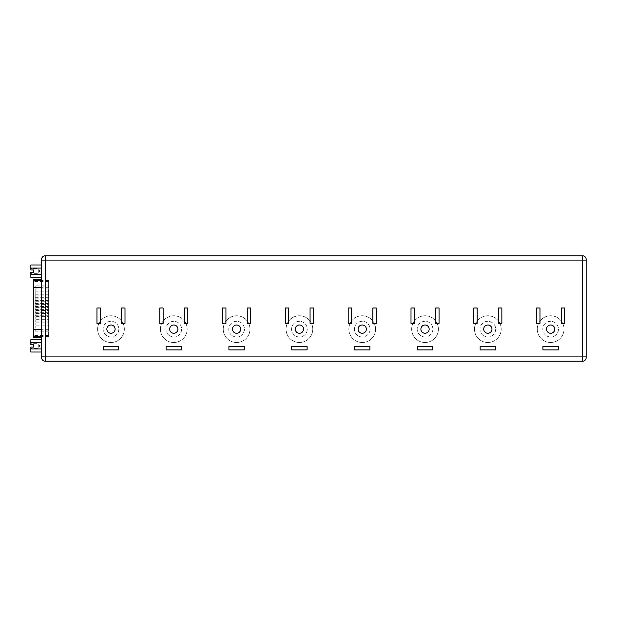 <?xml version="1.0" encoding="UTF-8"?>
<svg xmlns="http://www.w3.org/2000/svg" width="617" height="617" viewBox="0 0 617 617"><rect width="100%" height="100%" fill="white"/><g stroke="black" fill="none" stroke-linecap="round" stroke-linejoin="round"><path stroke-width="0.46" stroke-dasharray="3.08 2.31" d="M550.642 333.265A4.134 4.134 0 0 1 546.508 329.131A4.134 4.134 0 0 1 550.642 324.997A4.134 4.134 0 0 1 554.776 329.131A4.134 4.134 0 0 1 550.642 333.265M487.831 333.265A4.134 4.134 0 0 1 483.705 329.131A4.134 4.134 0 0 1 487.831 324.997A4.134 4.134 0 0 1 491.965 329.131A4.134 4.134 0 0 1 487.831 333.265M425.028 333.265A4.134 4.134 0 0 1 420.894 329.131A4.134 4.134 0 0 1 425.028 324.997A4.134 4.134 0 0 1 429.154 329.131A4.134 4.134 0 0 1 425.028 333.265M362.218 333.265A4.134 4.134 0 0 1 358.084 329.131A4.134 4.134 0 0 1 362.218 324.997A4.134 4.134 0 0 1 366.351 329.131A4.134 4.134 0 0 1 362.218 333.265M299.407 333.265A4.134 4.134 0 0 1 295.281 329.131A4.134 4.134 0 0 1 299.407 324.997A4.134 4.134 0 0 1 303.541 329.131A4.134 4.134 0 0 1 299.407 333.265M236.604 333.265A4.134 4.134 0 0 1 232.47 329.131A4.134 4.134 0 0 1 236.604 324.997A4.134 4.134 0 0 1 240.73 329.131A4.134 4.134 0 0 1 236.604 333.265M173.793 333.265A4.134 4.134 0 0 1 169.66 329.131A4.134 4.134 0 0 1 173.793 324.997A4.134 4.134 0 0 1 177.927 329.131A4.134 4.134 0 0 1 173.793 333.265M550.642 336.967A7.836 7.836 0 0 1 542.806 329.131A7.836 7.836 0 0 1 550.642 321.295A7.836 7.836 0 0 1 558.478 329.131A7.836 7.836 0 0 1 550.642 336.967A7.836 7.836 0 0 1 542.806 329.131A7.836 7.836 0 0 1 550.642 321.295A7.836 7.836 0 0 1 558.478 329.131A7.836 7.836 0 0 1 550.642 336.967M487.831 336.967A7.836 7.836 0 0 1 479.995 329.131A7.836 7.836 0 0 1 487.831 321.295A7.836 7.836 0 0 1 495.675 329.131A7.836 7.836 0 0 1 487.831 336.967A7.836 7.836 0 0 1 479.995 329.131A7.836 7.836 0 0 1 487.831 321.295A7.836 7.836 0 0 1 495.675 329.131A7.836 7.836 0 0 1 487.831 336.967M425.028 336.967A7.836 7.836 0 0 1 417.192 329.131A7.836 7.836 0 0 1 425.028 321.295A7.836 7.836 0 0 1 432.864 329.131A7.836 7.836 0 0 1 425.028 336.967A7.836 7.836 0 0 1 417.192 329.131A7.836 7.836 0 0 1 425.028 321.295A7.836 7.836 0 0 1 432.864 329.131A7.836 7.836 0 0 1 425.028 336.967M362.218 336.967A7.836 7.836 0 0 1 354.382 329.131A7.836 7.836 0 0 1 362.218 321.295A7.836 7.836 0 0 1 370.053 329.131A7.836 7.836 0 0 1 362.218 336.967A7.836 7.836 0 0 1 354.382 329.131A7.836 7.836 0 0 1 362.218 321.295A7.836 7.836 0 0 1 370.053 329.131A7.836 7.836 0 0 1 362.218 336.967M299.407 336.967A7.836 7.836 0 0 1 291.571 329.131A7.836 7.836 0 0 1 299.407 321.295A7.836 7.836 0 0 1 307.243 329.131A7.836 7.836 0 0 1 299.407 336.967A7.836 7.836 0 0 1 291.571 329.131A7.836 7.836 0 0 1 299.407 321.295A7.836 7.836 0 0 1 307.243 329.131A7.836 7.836 0 0 1 299.407 336.967M236.604 336.967A7.836 7.836 0 0 1 228.768 329.131A7.836 7.836 0 0 1 236.604 321.295A7.836 7.836 0 0 1 244.44 329.131A7.836 7.836 0 0 1 236.604 336.967A7.836 7.836 0 0 1 228.768 329.131A7.836 7.836 0 0 1 236.604 321.295A7.836 7.836 0 0 1 244.44 329.131A7.836 7.836 0 0 1 236.604 336.967M173.793 336.967A7.836 7.836 0 0 1 165.958 329.131A7.836 7.836 0 0 1 173.793 321.295A7.836 7.836 0 0 1 181.629 329.131A7.836 7.836 0 0 1 173.793 336.967A7.836 7.836 0 0 1 165.958 329.131A7.836 7.836 0 0 1 173.793 321.295A7.836 7.836 0 0 1 181.629 329.131A7.836 7.836 0 0 1 173.793 336.967M550.642 315.765A13.366 13.366 0 0 1 564.007 329.131A13.366 13.366 0 0 1 550.642 342.497A13.366 13.366 0 0 1 537.276 329.131A13.366 13.366 0 0 1 550.642 315.765A13.366 13.366 0 0 1 564.007 329.131A13.366 13.366 0 0 1 550.642 342.497A13.366 13.366 0 0 1 537.276 329.131A13.366 13.366 0 0 1 550.642 315.765M487.831 315.765A13.366 13.366 0 0 1 501.197 329.131A13.366 13.366 0 0 1 487.831 342.497A13.366 13.366 0 0 1 474.465 329.131A13.366 13.366 0 0 1 487.831 315.765A13.366 13.366 0 0 1 501.197 329.131A13.366 13.366 0 0 1 487.831 342.497A13.366 13.366 0 0 1 474.465 329.131A13.366 13.366 0 0 1 487.831 315.765M425.028 315.765A13.366 13.366 0 0 1 438.394 329.131A13.366 13.366 0 0 1 425.028 342.497A13.366 13.366 0 0 1 411.662 329.131A13.366 13.366 0 0 1 425.028 315.765A13.366 13.366 0 0 1 438.394 329.131A13.366 13.366 0 0 1 425.028 342.497A13.366 13.366 0 0 1 411.662 329.131A13.366 13.366 0 0 1 425.028 315.765M362.218 315.765A13.366 13.366 0 0 1 375.583 329.131A13.366 13.366 0 0 1 362.218 342.497A13.366 13.366 0 0 1 348.852 329.131A13.366 13.366 0 0 1 362.218 315.765A13.366 13.366 0 0 1 375.583 329.131A13.366 13.366 0 0 1 362.218 342.497A13.366 13.366 0 0 1 348.852 329.131A13.366 13.366 0 0 1 362.218 315.765M299.407 315.765A13.366 13.366 0 0 1 312.773 329.131A13.366 13.366 0 0 1 299.407 342.497A13.366 13.366 0 0 1 286.041 329.131A13.366 13.366 0 0 1 299.407 315.765A13.366 13.366 0 0 1 312.773 329.131A13.366 13.366 0 0 1 299.407 342.497A13.366 13.366 0 0 1 286.041 329.131A13.366 13.366 0 0 1 299.407 315.765M236.604 315.765A13.366 13.366 0 0 1 249.97 329.131A13.366 13.366 0 0 1 236.604 342.497A13.366 13.366 0 0 1 223.238 329.131A13.366 13.366 0 0 1 236.604 315.765A13.366 13.366 0 0 1 249.97 329.131A13.366 13.366 0 0 1 236.604 342.497A13.366 13.366 0 0 1 223.238 329.131A13.366 13.366 0 0 1 236.604 315.765M173.793 315.765A13.366 13.366 0 0 1 187.159 329.131A13.366 13.366 0 0 1 173.793 342.497A13.366 13.366 0 0 1 160.428 329.131A13.366 13.366 0 0 1 173.793 315.765A13.366 13.366 0 0 1 187.159 329.131A13.366 13.366 0 0 1 173.793 342.497A13.366 13.366 0 0 1 160.428 329.131A13.366 13.366 0 0 1 173.793 315.765M110.983 336.967A7.836 7.836 0 0 1 103.147 329.131A7.836 7.836 0 0 1 110.983 321.295A7.836 7.836 0 0 1 118.819 329.131A7.836 7.836 0 0 1 110.983 336.967A7.836 7.836 0 0 1 103.147 329.131A7.836 7.836 0 0 1 110.983 321.295A7.836 7.836 0 0 1 118.819 329.131A7.836 7.836 0 0 1 110.983 336.967M110.983 315.765A13.366 13.366 0 0 1 124.349 329.131A13.366 13.366 0 0 1 110.983 342.497A13.366 13.366 0 0 1 97.617 329.131A13.366 13.366 0 0 1 110.983 315.765A13.366 13.366 0 0 1 124.349 329.131A13.366 13.366 0 0 1 110.983 342.497A13.366 13.366 0 0 1 97.617 329.131A13.366 13.366 0 0 1 110.983 315.765M110.983 333.265A4.134 4.134 0 0 1 106.849 329.131A4.134 4.134 0 0 1 110.983 324.997A4.134 4.134 0 0 1 115.117 329.131A4.134 4.134 0 0 1 110.983 333.265M30.85 268.603L30.85 269.914L30.85 268.603L38.262 268.603L38.262 273.678L39.781 271.141L38.262 268.603L38.262 273.678L30.85 273.678L30.85 272.367L30.85 273.678M30.85 343.322L30.85 344.633L30.85 343.322L38.262 343.322L38.262 348.397L39.781 345.859L38.262 343.322L38.262 348.397L30.85 348.397L30.85 347.086L30.85 348.397M30.85 339.705L30.85 344.633L33.696 344.633L30.85 344.633L33.696 344.633L33.696 347.086L30.85 347.086L33.696 347.086L30.85 347.086L30.85 352.014M35.184 328.961L35.184 331.182L35.184 328.961L48.635 328.961L48.635 331.182L48.635 328.961M35.184 331.182L48.635 331.182M35.184 322.807L35.184 325.028L35.184 322.807L48.635 322.807L48.635 325.028L48.635 322.807M35.184 325.028L48.635 325.028M35.184 316.652L35.184 318.873L35.184 316.652L48.635 316.652L48.635 318.873L48.635 316.652M35.184 318.873L48.635 318.873M35.184 310.498L35.184 312.719L35.184 310.498L48.635 310.498L48.635 312.719L48.635 310.498M35.184 312.719L48.635 312.719M35.184 304.343L35.184 306.564L35.184 304.343L48.635 304.343L48.635 306.564L48.635 304.343M35.184 306.564L48.635 306.564M35.184 298.181L35.184 300.41L35.184 298.181L48.635 298.181L48.635 300.41L48.635 298.181M35.184 300.41L48.635 300.41M35.184 292.026L35.184 294.255L35.184 292.026L48.635 292.026L48.635 294.255L48.635 292.026M35.184 294.255L48.635 294.255M35.184 285.872L35.184 288.093L35.184 285.872L48.635 285.872L48.635 288.093L48.635 285.872M35.184 288.093L48.635 288.093M35.184 288.949L35.184 291.17L35.184 288.949L48.635 288.949L48.635 291.17L48.635 288.949M35.184 291.17L48.635 291.17M35.184 295.096L35.184 297.317L35.184 295.096L48.635 295.096L48.635 297.317L48.635 295.096M35.184 297.317L48.635 297.317M35.184 301.243L35.184 303.464L35.184 301.243L48.635 301.243L48.635 303.464L48.635 301.243M35.184 303.464L48.635 303.464M35.184 325.83L35.184 328.051L35.184 325.83L48.635 325.83L48.635 328.051L48.635 325.83M35.184 328.051L48.635 328.051M35.184 319.683L35.184 321.904L35.184 319.683L48.635 319.683L48.635 321.904L48.635 319.683M35.184 321.904L48.635 321.904M35.184 313.536L35.184 315.757L35.184 313.536L48.635 313.536L48.635 315.757L48.635 313.536M35.184 315.757L48.635 315.757M35.184 307.389L35.184 309.611L35.184 307.389L48.635 307.389L48.635 309.611L48.635 307.389M35.184 309.611L48.635 309.611M48.635 336.712L48.635 280.288L48.635 336.712L33.588 336.712L33.588 279.146M41.624 286.103L41.624 337.854L41.624 286.103L33.588 286.103L33.588 330.897L33.588 286.103L48.635 286.103M30.85 264.986L30.85 269.914L33.696 269.914L30.85 269.914L33.696 269.914L33.696 272.367L30.85 272.367L33.696 272.367L30.85 272.367L30.85 274.218L41.624 274.218L41.624 268.063L41.624 274.218M30.85 268.063L41.624 268.063L41.624 264.986L41.624 268.063M30.85 274.218L30.85 277.295M33.696 269.914L33.696 272.367M41.624 259.341L41.624 357.659A3.563 3.563 0 0 0 45.188 361.223L45.188 255.777A3.563 3.563 0 0 0 41.624 259.341M41.624 342.782L41.624 348.937L41.624 339.705L41.624 342.782L30.85 342.782M41.624 352.014L41.624 348.937L41.624 352.014M586.15 259.341A3.563 3.563 0 0 0 582.587 255.777L582.587 361.223L45.188 361.223M582.587 255.777L45.188 255.777M41.624 356.094L586.15 356.094L586.15 260.906L41.624 260.906M582.587 361.223A3.563 3.563 0 0 0 586.15 357.659M33.588 337.854L33.588 336.712M30.85 348.937L41.624 348.937M33.696 344.633L33.696 347.086M96.962 307.983L96.962 323.377L100.324 323.377L100.324 307.983L96.962 307.983M121.642 307.983L121.642 323.377L125.004 323.377L125.004 307.983L121.642 307.983M103.294 346.546L103.294 349.908L118.68 349.908L118.68 346.546L103.294 346.546M166.096 346.546L166.096 349.908L181.491 349.908L181.491 346.546L166.096 346.546M228.907 346.546L228.907 349.908L244.293 349.908L244.293 346.546L228.907 346.546M291.718 346.546L291.718 349.908L307.104 349.908L307.104 346.546L291.718 346.546M354.52 346.546L354.52 349.908L369.915 349.908L369.915 346.546L354.52 346.546M417.331 346.546L417.331 349.908L432.718 349.908L432.718 346.546L417.331 346.546M480.142 346.546L480.142 349.908L495.528 349.908L495.528 346.546L480.142 346.546M542.945 346.546L542.945 349.908L558.339 349.908L558.339 346.546L542.945 346.546M159.772 307.983L159.772 323.377L163.135 323.377L163.135 307.983L159.772 307.983M222.575 307.983L222.575 323.377L225.938 323.377L225.938 307.983L222.575 307.983M285.386 307.983L285.386 323.377L288.748 323.377L288.748 307.983L285.386 307.983M348.196 307.983L348.196 323.377L351.559 323.377L351.559 307.983L348.196 307.983M411.007 307.983L411.007 323.377L414.369 323.377L414.369 307.983L411.007 307.983M473.81 307.983L473.81 323.377L477.172 323.377L477.172 307.983L473.81 307.983M536.62 307.983L536.62 323.377L539.983 323.377L539.983 307.983L536.62 307.983M184.452 307.983L184.452 323.377L187.815 323.377L187.815 307.983L184.452 307.983M247.263 307.983L247.263 323.377L250.625 323.377L250.625 307.983L247.263 307.983M310.066 307.983L310.066 323.377L313.428 323.377L313.428 307.983L310.066 307.983M372.876 307.983L372.876 323.377L376.239 323.377L376.239 307.983L372.876 307.983M435.687 307.983L435.687 323.377L439.049 323.377L439.049 307.983L435.687 307.983M498.497 307.983L498.497 323.377L501.86 323.377L501.86 307.983L498.497 307.983M561.3 307.983L561.3 323.377L564.663 323.377L564.663 307.983L561.3 307.983M48.635 336.627L33.588 336.627M48.635 330.897L41.624 330.897M48.635 280.373L33.588 280.373M48.635 281.591L33.588 281.591M48.635 287.314L33.588 287.314M48.635 329.686L33.588 329.686M48.635 335.409L33.588 335.409M48.635 280.288L33.588 280.288"/><path stroke-width="0.93" d="M550.642 333.265A4.134 4.134 0 0 1 546.508 329.131A4.134 4.134 0 0 1 550.642 324.997A4.134 4.134 0 0 1 554.776 329.131A4.134 4.134 0 0 1 550.642 333.265M487.831 333.265A4.134 4.134 0 0 1 483.705 329.131A4.134 4.134 0 0 1 487.831 324.997A4.134 4.134 0 0 1 491.965 329.131A4.134 4.134 0 0 1 487.831 333.265M425.028 333.265A4.134 4.134 0 0 1 420.894 329.131A4.134 4.134 0 0 1 425.028 324.997A4.134 4.134 0 0 1 429.154 329.131A4.134 4.134 0 0 1 425.028 333.265M362.218 333.265A4.134 4.134 0 0 1 358.084 329.131A4.134 4.134 0 0 1 362.218 324.997A4.134 4.134 0 0 1 366.351 329.131A4.134 4.134 0 0 1 362.218 333.265M299.407 333.265A4.134 4.134 0 0 1 295.281 329.131A4.134 4.134 0 0 1 299.407 324.997A4.134 4.134 0 0 1 303.541 329.131A4.134 4.134 0 0 1 299.407 333.265M236.604 333.265A4.134 4.134 0 0 1 232.47 329.131A4.134 4.134 0 0 1 236.604 324.997A4.134 4.134 0 0 1 240.73 329.131A4.134 4.134 0 0 1 236.604 333.265M173.793 333.265A4.134 4.134 0 0 1 169.66 329.131A4.134 4.134 0 0 1 173.793 324.997A4.134 4.134 0 0 1 177.927 329.131A4.134 4.134 0 0 1 173.793 333.265M110.983 324.997A4.134 4.134 0 0 0 106.849 329.131A4.134 4.134 0 0 0 110.983 333.265A4.134 4.134 0 0 0 115.117 329.131A4.134 4.134 0 0 0 110.983 324.997M33.696 344.633L33.696 347.086L33.696 344.633L30.85 344.633L30.85 342.782L41.624 342.782M41.624 337.854L33.588 337.854L33.588 279.146L41.624 279.146M41.624 277.295L30.85 277.295L30.85 272.367L33.696 272.367L33.696 269.914L30.85 269.914L30.85 268.063L41.624 268.063M30.85 274.218L41.624 274.218M33.696 272.367L33.696 269.914M41.624 352.014L30.85 352.014L30.85 347.086L33.696 347.086M41.624 356.094L41.624 259.341A3.563 3.563 0 0 1 45.188 255.777L45.188 361.223L582.587 361.223A3.563 3.563 0 0 0 586.15 357.659L586.15 356.094L586.15 357.659A3.563 3.563 0 0 1 582.587 361.223L582.587 356.094L41.624 356.094L41.624 357.659A3.563 3.563 0 0 0 45.188 361.223A3.563 3.563 0 0 1 41.624 357.659M41.624 260.906L586.15 260.906L586.15 356.094L582.587 356.094L582.587 255.777A3.563 3.563 0 0 1 586.15 259.341L586.15 260.906L586.15 259.341A3.563 3.563 0 0 0 582.587 255.777L45.188 255.777A3.563 3.563 0 0 0 41.624 259.341M184.452 323.377L187.815 323.377L187.815 307.983L184.452 307.983L184.452 323.377M159.772 323.377L163.135 323.377L163.135 307.983L159.772 307.983L159.772 323.377M166.096 349.908L181.491 349.908L181.491 346.546L166.096 346.546L166.096 349.908M103.294 349.908L118.68 349.908L118.68 346.546L103.294 346.546L103.294 349.908M121.642 323.377L125.004 323.377L125.004 307.983L121.642 307.983L121.642 323.377M96.962 323.377L100.324 323.377L100.324 307.983L96.962 307.983L96.962 323.377M228.907 346.546L228.907 349.908L244.293 349.908L244.293 346.546L228.907 346.546M291.718 346.546L291.718 349.908L307.104 349.908L307.104 346.546L291.718 346.546M354.52 346.546L354.52 349.908L369.915 349.908L369.915 346.546L354.52 346.546M417.331 346.546L417.331 349.908L432.718 349.908L432.718 346.546L417.331 346.546M480.142 346.546L480.142 349.908L495.528 349.908L495.528 346.546L480.142 346.546M542.945 346.546L542.945 349.908L558.339 349.908L558.339 346.546L542.945 346.546M222.575 307.983L222.575 323.377L225.938 323.377L225.938 307.983L222.575 307.983M285.386 307.983L285.386 323.377L288.748 323.377L288.748 307.983L285.386 307.983M348.196 307.983L348.196 323.377L351.559 323.377L351.559 307.983L348.196 307.983M411.007 307.983L411.007 323.377L414.369 323.377L414.369 307.983L411.007 307.983M473.81 307.983L473.81 323.377L477.172 323.377L477.172 307.983L473.81 307.983M536.62 307.983L536.62 323.377L539.983 323.377L539.983 307.983L536.62 307.983M247.263 307.983L247.263 323.377L250.625 323.377L250.625 307.983L247.263 307.983M310.066 307.983L310.066 323.377L313.428 323.377L313.428 307.983L310.066 307.983M372.876 307.983L372.876 323.377L376.239 323.377L376.239 307.983L372.876 307.983M435.687 307.983L435.687 323.377L439.049 323.377L439.049 307.983L435.687 307.983M498.497 307.983L498.497 323.377L501.86 323.377L501.86 307.983L498.497 307.983M561.3 307.983L561.3 323.377L564.663 323.377L564.663 307.983L561.3 307.983M30.85 268.063L30.85 264.986L41.624 264.986M30.85 348.937L41.624 348.937M30.85 342.782L30.85 339.705L41.624 339.705M33.588 337.746L41.624 337.746M33.588 336.527L41.624 336.527M33.588 329.686L41.624 329.686M33.588 287.314L41.624 287.314M33.588 280.473L41.624 280.473M33.588 279.254L41.624 279.254"/></g></svg>

